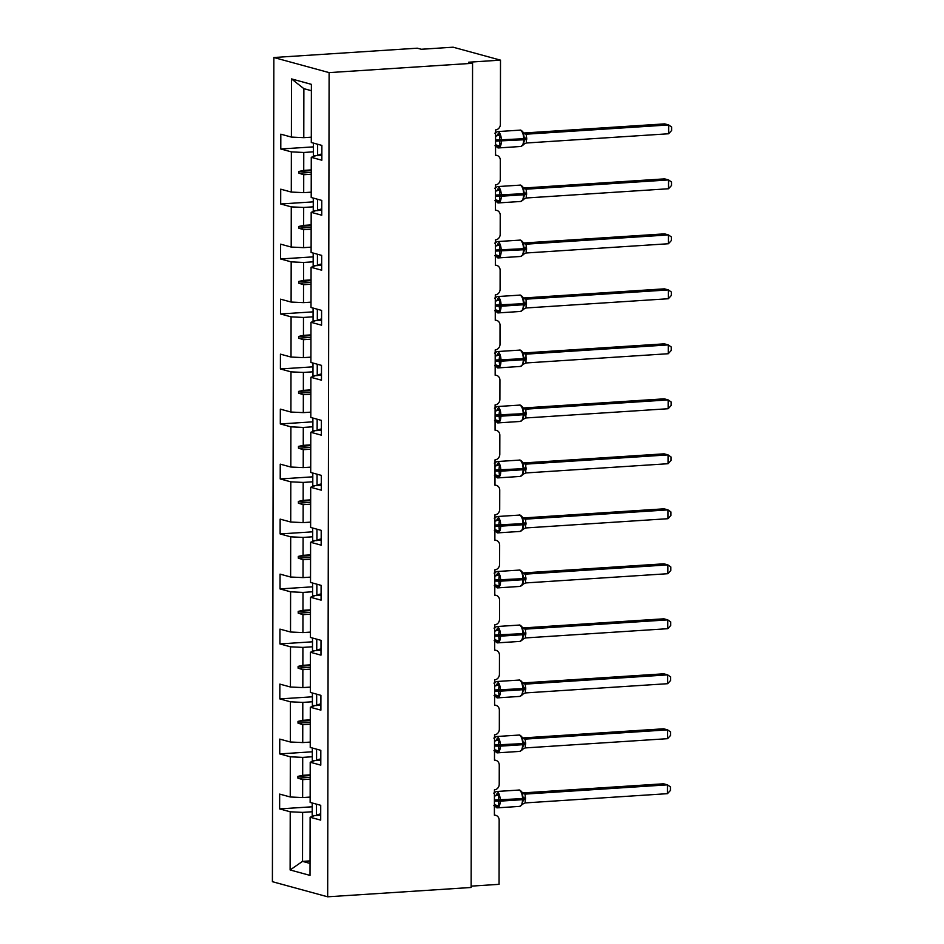 <?xml version="1.0" encoding="UTF-8"?>
<svg xmlns="http://www.w3.org/2000/svg" width="944" height="944" viewBox="0 0 944 944"><rect width="100%" height="100%" fill="white"/><g stroke="black" fill="none" stroke-linecap="round" stroke-linejoin="round"><path stroke-width="1.42" d="M273.843 57.513L417.283 48.191L421.236 49.265L453.12 47.2L500.497 60.145L468.613 62.221L472.566 63.295L329.114 72.617L273.843 57.513L272.403 881.696L327.674 896.8L329.114 72.617M500.497 60.145L500.379 124.301A5.334 4.732 -74.7 0 1 495.588 129.906L495.541 155.288A5.334 4.732 105.3 0 1 496.945 155.43A5.334 4.732 105.3 0 1 500.32 160.268L500.285 179.301A5.334 4.732 -74.7 0 1 495.494 184.894L495.447 210.276A5.334 4.732 105.3 0 1 496.851 210.418A5.334 4.732 105.3 0 1 500.226 215.256L500.19 234.289A5.334 4.732 -74.7 0 1 495.399 239.894L495.352 265.276A5.334 4.732 105.3 0 1 496.745 265.417A5.334 4.732 105.3 0 1 500.119 270.244L500.096 289.289A5.334 4.732 -74.7 0 1 495.305 294.882L495.258 320.264A5.334 4.732 105.3 0 1 496.65 320.405A5.334 4.732 105.3 0 1 500.025 325.243L500.001 344.277A5.334 4.732 -74.7 0 1 495.211 349.882L495.163 375.252A5.334 4.732 105.3 0 1 496.556 375.393A5.334 4.732 105.3 0 1 499.931 380.231L499.895 399.265A5.334 4.732 -74.7 0 1 495.104 404.87L495.069 430.252A5.334 4.732 105.3 0 1 496.461 430.393A5.334 4.732 105.3 0 1 499.836 435.231L499.801 454.265A5.334 4.732 -74.7 0 1 495.01 459.858L494.975 485.24A5.334 4.732 105.3 0 1 496.367 485.381A5.334 4.732 105.3 0 1 499.742 490.219L499.706 509.253A5.334 4.732 -74.7 0 1 494.916 514.858L494.868 540.239A5.334 4.732 105.3 0 1 496.273 540.381A5.334 4.732 105.3 0 1 499.647 545.207L499.612 564.252A5.334 4.732 -74.7 0 1 494.821 569.846L494.774 595.227A5.334 4.732 105.3 0 1 496.178 595.369A5.334 4.732 105.3 0 1 499.553 600.207L499.518 619.24A5.334 4.732 -74.7 0 1 494.727 624.845L494.68 650.215A5.334 4.732 105.3 0 1 496.084 650.357A5.334 4.732 105.3 0 1 499.459 655.195L499.423 674.228A5.334 4.732 -74.7 0 1 494.632 679.833L494.585 705.215A5.334 4.732 105.3 0 1 495.978 705.357A5.334 4.732 105.3 0 1 499.352 710.195L499.329 729.228A5.334 4.732 -74.7 0 1 494.538 734.821L494.491 760.203A5.334 4.732 105.3 0 1 495.883 760.345A5.334 4.732 105.3 0 1 499.258 765.183L499.223 784.216A5.334 4.732 -74.7 0 1 494.432 789.821L494.396 815.203A5.334 4.732 105.3 0 1 495.789 815.345L494.396 814.955M310.151 797.078L302.635 797.574L302.67 779.638L310.187 779.154M312.216 806.79L279.636 808.902L279.66 794.093L290.245 796.984L302.635 797.574M314.824 815.533L310.116 817.233L320.7 820.124L320.724 805.315L310.139 802.424L310.21 762.245L314.93 760.545M310.246 742.09L302.729 742.574L302.764 724.65L310.281 724.166M312.311 751.79L279.731 753.914L279.754 739.105L290.339 741.996L302.729 742.574M310.21 762.245L320.795 765.136L320.818 750.327L310.234 747.436L310.305 707.245L315.025 705.557M310.34 687.102L302.835 687.586L302.859 669.662L310.375 669.166M312.405 696.802L279.825 698.914L279.849 684.105L290.433 687.008L302.835 687.586M310.305 707.245L320.889 710.136L320.913 695.339L310.34 692.436L310.399 652.257L315.119 650.558M310.434 632.102L302.93 632.598L302.953 614.662L310.47 614.178M312.511 641.802L279.92 643.926L279.955 629.117L290.528 632.008L302.93 632.598M310.399 652.257L320.984 655.148L321.007 640.339L310.434 637.448L310.505 597.257L315.213 595.57M310.541 577.114L303.024 577.598L303.048 559.674L310.564 559.178M312.606 586.814L280.026 588.926L280.049 574.129L290.622 577.02L303.024 577.598M310.505 597.257L321.078 600.148L321.102 585.351L310.529 582.46L310.6 542.269L315.308 540.57M310.635 522.115L303.118 522.61L303.154 504.674L310.659 504.19M312.7 531.826L280.12 533.938L280.144 519.129L290.728 522.02L303.118 522.61M310.6 542.269L321.172 545.16L321.208 530.351L310.623 527.46L310.694 487.281L315.402 485.582M310.729 467.127L303.213 467.61L303.248 449.686L310.753 449.202M312.794 476.826L280.215 478.95L280.238 464.141L290.823 467.032L303.213 467.61M310.694 487.281L321.279 490.172L321.302 475.363L310.718 472.472L310.788 432.281L315.497 430.594M310.824 412.139L303.307 412.622L303.343 394.698L310.859 394.203M312.889 421.838L280.309 423.95L280.333 409.141L290.917 412.044L303.307 412.622M310.788 432.281L321.373 435.172L321.397 420.375L310.812 417.472L310.883 377.293L315.591 375.594M310.918 357.139L303.402 357.634L303.437 339.698L310.954 339.215M312.983 366.838L280.403 368.962L280.427 354.153L291.012 357.044L303.402 357.634M310.883 377.293L321.467 380.184L321.491 365.375L310.906 362.484L310.977 322.293L315.697 320.606M311.013 302.151L303.496 302.635L303.531 284.71L311.048 284.215M313.078 311.85L280.498 313.963L280.521 299.165L291.106 302.056L303.496 302.635M310.977 322.293L321.562 325.184L321.585 310.387L311.001 307.496L311.072 267.305L315.792 265.606M311.107 247.151L303.602 247.647L303.626 229.711L311.142 229.227M313.184 256.862L280.592 258.975L280.628 244.166L291.2 247.057L303.602 247.647M311.072 267.305L321.656 270.196L321.68 255.387L311.107 252.496L311.178 212.317L315.886 210.618M311.213 192.163L303.697 192.647L303.72 174.723L311.237 174.239M313.278 201.863L280.698 203.987L280.722 189.178L291.295 192.069L303.697 192.647M311.178 212.317L321.751 215.208L321.774 200.399L311.201 197.508L311.272 157.318L321.845 160.209L321.88 145.411L311.296 142.509L311.39 84.346L291.495 78.907L291.401 137.081L303.791 137.659L303.874 88.653L291.495 78.907M311.308 137.175L303.791 137.659M291.401 137.081L280.816 134.178L280.793 148.987L291.366 151.878L303.767 152.468L303.732 170.392L298.965 171.454L298.965 173.212L303.72 174.723M471.127 886.145L499.057 884.339L499.164 820.171A5.334 4.732 105.3 0 0 495.789 815.345M316.547 815.427L320.7 815.156M310.116 817.233L310.01 875.395L290.115 869.955L290.221 811.793L279.636 808.902M290.221 811.793L302.611 812.383L312.204 811.757M316.641 760.427L320.807 760.168M290.245 796.984L290.315 756.805L279.731 753.914M290.315 756.805L302.705 757.383L312.311 756.758M316.736 705.439L320.901 705.168M290.339 741.996L290.41 701.805L279.825 698.914M290.41 701.805L302.8 702.395L312.405 701.77M316.83 650.451L320.995 650.18M290.433 687.008L290.504 646.817L279.92 643.926M290.504 646.817L302.894 647.395L312.499 646.782M316.924 595.452L321.09 595.18M290.528 632.008L290.599 591.817L280.026 588.926M290.599 591.817L303 592.407L312.594 591.782M317.019 540.464L321.184 540.192M290.622 577.02L290.693 536.829L280.12 533.938M290.693 536.829L303.095 537.419L312.688 536.794M317.125 485.464L321.279 485.204M290.728 522.02L290.799 481.841L280.215 478.95M290.799 481.841L303.189 482.419L312.783 481.794M317.219 430.476L321.373 430.204M290.823 467.032L290.894 426.841L280.309 423.95M290.894 426.841L303.284 427.431L312.877 426.806M317.314 375.488L321.479 375.216M290.917 412.044L290.988 371.853L280.403 368.962M290.988 371.853L303.378 372.432L312.983 371.818M317.408 320.488L321.574 320.217M291.012 357.044L291.082 316.854L280.498 313.963M291.082 316.854L303.472 317.444L313.078 316.818M317.503 265.5L321.668 265.229M291.106 302.056L291.177 261.866L280.592 258.975M291.177 261.866L303.567 262.456L313.172 261.83M317.597 210.5L321.762 210.241M291.2 247.057L291.271 206.878L280.698 203.987M291.271 206.878L303.673 207.456L313.266 206.83M291.295 192.069L291.366 151.878M310.187 774.823L302.682 775.319L302.705 757.383M302.682 775.319L297.903 776.369L297.903 778.139L302.67 779.638M310.281 719.835L302.776 720.319L302.8 702.395M302.776 720.319L298.009 721.381L297.997 723.139L302.764 724.65M310.387 664.836L302.871 665.331L302.894 647.395M302.871 665.331L298.103 666.381L298.092 668.151L302.859 669.662M310.482 609.848L302.965 610.331L303 592.407M302.965 610.331L298.198 611.393L298.198 613.152L302.953 614.662M310.576 554.86L303.059 555.343L303.095 537.419M303.059 555.343L298.292 556.405L298.292 558.164L303.048 559.674M310.67 499.86L303.154 500.355L303.189 482.419M303.154 500.355L298.387 501.406L298.387 503.176L303.154 504.674M310.765 444.872L303.248 445.356L303.284 427.431M303.248 445.356L298.481 446.418L298.481 448.176L303.248 449.686M310.859 389.872L303.354 390.368L303.378 372.432M303.354 390.368L298.575 391.418L298.575 393.188L303.343 394.698M310.954 334.884L303.449 335.368L303.472 317.444M303.449 335.368L298.67 336.43L298.67 338.188L303.437 339.698M311.06 279.896L303.543 280.38L303.567 262.456M303.543 280.38L298.776 281.442L298.764 283.2L303.531 284.71M311.154 224.896L303.638 225.392L303.673 207.456M303.638 225.392L298.87 226.442L298.859 228.212L303.626 229.711M311.249 169.908L303.732 170.392M313.361 151.842L303.767 152.468M311.272 157.318L315.98 155.63M317.691 155.512L321.857 155.241M313.373 146.875L280.793 148.987M310.045 860.893L302.528 861.376L302.611 812.383M327.674 896.8L471.127 887.478L472.566 63.295M311.39 90.707L303.874 88.653M290.115 869.955L302.528 861.376L310.033 863.43M311.237 172.422L298.965 173.212M311.249 170.652L298.965 171.454M311.142 227.41L298.859 228.212M311.154 225.651L298.87 226.442M311.048 282.398L298.764 283.2M311.048 280.639L298.776 281.442M310.954 337.397L298.67 338.188M310.954 335.627L298.67 336.43M310.859 392.385L298.575 393.188M310.859 390.627L298.575 391.418M310.765 447.385L298.481 448.176M310.765 445.615L298.481 446.418M310.67 502.373L298.387 503.176M310.67 500.615L298.387 501.406M310.564 557.361L298.292 558.164M310.576 555.603L298.292 556.405M310.47 612.361L298.198 613.152M310.482 610.591L298.198 611.393M310.375 667.349L298.092 668.151M310.375 665.591L298.103 666.381M310.281 722.349L297.997 723.139M310.281 720.579L298.009 721.381M310.187 777.337L297.903 778.139M310.187 775.579L297.903 776.369M495.624 136.172L495.624 136.172A3.918 2.797 98.1 0 0 498.102 133.824L500.119 134.78L499.47 140.137L500.096 146.155L496.438 146.816M495.565 141.128L523.66 139.783L523.66 138.721L524.652 138.508L524.604 140.715L524.652 139.57L523.66 139.783A7.646 3.363 -93.7 0 1 520.758 146.485L524.156 144.019L523.07 145.081L524.652 139.559L523.094 132.195L523.059 133.293L526.363 134.178L526.351 143.004L668.635 133.765L668.647 124.95L526.363 134.178M668.635 133.765L671.597 130.52L671.597 127.003L668.647 124.95L664.694 123.865L523.708 133.021M524.085 133.364L526.492 134.166A3.918 3.835 131.1 0 1 523.932 133.246A3.918 3.835 131.1 0 0 523.932 133.246A3.918 3.835 131.1 0 1 523.283 132.502M495.565 144.998L495.565 143.96M495.576 137.222L495.671 136.184M500.096 146.155L496.367 145.022M495.812 136.172L500.119 134.78M524.156 144.019L526.351 143.004M313.373 143.087L313.361 155.595L317.621 155.642L317.632 144.243M321.857 154.002A24.19 3.257 0.1 0 0 317.621 155.642M495.529 191.16L495.529 191.16A3.918 2.797 98.1 0 0 498.007 188.812L500.025 189.768L499.376 195.137L500.001 201.143L496.343 201.815M526.728 194.086L524.557 194.547L524.51 195.703L524.557 194.558L523.566 194.771A7.646 3.363 -93.7 0 1 520.663 201.473L524.062 199.019L522.976 200.069L524.557 194.558L523 187.183L522.964 188.281L526.268 189.178L526.256 197.992L668.529 188.753L668.553 179.938L526.268 189.178M668.529 188.753L671.503 185.508L671.503 181.991L668.553 179.938L664.6 178.864L523.613 188.021M523.991 188.352L526.398 189.166A3.918 3.835 131.1 0 1 523.837 188.234L523.837 188.234A3.918 3.835 131.1 0 1 523.188 187.49M495.47 199.986L495.47 198.96M495.482 192.21L495.576 191.172M500.001 201.143L496.273 200.01M495.718 191.16L500.025 189.768M524.062 199.019L526.256 197.992M313.278 198.075L313.255 210.595L317.514 210.63L317.538 199.243M321.762 209.002A24.19 3.257 0.1 0 0 317.514 210.63M495.435 246.16L495.435 246.16A3.918 2.797 98.1 0 0 497.913 243.8L499.931 244.767L499.282 250.125L499.907 256.131L496.249 256.803M495.376 251.104L523.472 249.759L523.472 248.709L524.463 248.496L524.416 250.703L524.463 249.546L523.472 249.759A7.646 3.363 -93.7 0 1 520.569 256.473L523.967 254.007L522.882 255.069L524.463 249.546L522.905 242.183L522.858 243.281L526.174 244.166L526.15 252.992L668.435 243.741L668.458 234.926L526.174 244.166M668.435 243.741L671.396 240.508L671.408 236.979L668.458 234.926L664.505 233.852L523.519 243.009M523.896 243.351L526.315 244.166M495.376 254.986L495.376 253.948M495.388 247.21L495.482 246.16M499.907 256.131L496.178 254.998M495.624 246.148L499.931 244.767M523.967 254.007L526.15 252.992M313.184 253.063L313.16 265.583L317.42 265.63L317.444 254.231M321.668 263.99A24.19 3.257 0.1 0 0 317.42 265.63M495.329 301.148L495.329 301.148A3.918 2.797 98.1 0 0 497.818 298.8L499.824 299.755L499.175 306.175L499.813 311.131L496.155 311.791M526.54 304.074L524.357 304.534L524.321 305.691L524.357 304.546L523.377 304.759A7.646 3.363 -93.7 0 1 520.474 311.461L523.873 309.007L522.787 310.057L524.368 303.484L522.811 297.171L522.764 298.269L526.079 299.165L526.056 307.98L668.34 298.741L668.364 289.926L526.079 299.165M668.34 298.741L671.302 295.496L671.314 291.979L668.364 289.926L664.411 288.84L523.413 297.997M523.79 298.339L526.209 299.142A3.918 3.835 131.1 0 1 523.649 298.221A3.918 3.835 131.1 0 0 523.649 298.221A3.918 3.835 131.1 0 1 522.988 297.478M495.27 309.974L495.281 308.936M495.293 302.198L495.388 301.16M499.813 311.131L496.084 309.998M495.529 301.148L499.824 299.755M523.873 309.007L526.056 307.98M313.089 308.063L313.066 320.571L317.326 320.618L317.349 309.231M321.574 318.978A24.19 3.257 0.1 0 0 317.326 320.618M495.199 356.159L495.234 356.148A3.918 2.797 98.1 0 0 497.724 353.788L499.73 354.755L499.081 360.112L499.718 366.119L496.06 366.791M526.445 359.062L524.262 359.522L524.215 360.679L524.262 359.534L523.271 359.747A7.646 3.363 -93.7 0 1 520.38 366.449L523.778 363.995L522.646 364.632L524.262 359.534L522.716 352.171L522.669 353.257L525.973 354.153L525.961 362.968L668.246 353.729L668.258 344.914L525.973 354.153M668.246 353.729L671.208 350.495L671.219 346.967L668.258 344.914L664.316 343.84L523.318 352.997M523.696 353.339L526.127 354.153M495.175 364.974L495.175 363.936M495.187 357.198L495.293 356.148M499.718 366.119L495.989 364.986M495.435 356.136L499.73 354.755M523.778 363.995L525.961 362.968M312.995 363.051L312.971 375.57L317.231 375.618L317.255 364.219M321.479 373.977A24.19 3.257 0.1 0 0 317.231 375.618M495.093 411.147L495.14 411.136A3.918 2.797 98.1 0 0 497.63 408.787L499.636 409.743L498.987 415.1L499.612 421.118L495.966 421.779M526.351 414.05L524.168 414.522L524.121 415.679L524.168 414.534L523.177 414.746A7.646 3.363 -93.7 0 1 520.286 421.449L523.684 418.983L522.551 419.62L524.168 414.522L522.61 407.159L522.575 408.256L525.879 409.153L525.867 417.968L668.151 408.728L668.163 399.914L525.879 409.153M668.151 408.728L671.113 405.483L671.125 401.967L668.163 399.914L664.222 398.828L523.224 407.985M523.601 408.327L526.032 409.141M495.081 419.962L495.081 418.924M495.093 412.186L495.199 411.147M499.612 421.118L495.895 419.986M495.34 411.136L499.636 409.743M523.684 418.983L525.867 417.968M312.901 418.05L312.877 430.558L317.137 430.606L317.16 419.207M321.385 428.965A24.19 3.257 0.1 0 0 317.137 430.606M494.998 466.147L495.045 466.124A3.918 2.797 98.1 0 0 497.535 463.775L499.541 464.731L498.892 470.1L499.518 476.106L495.871 476.779M526.245 469.05L524.073 469.51L524.026 470.667L524.073 469.522L523.082 469.734A7.646 3.363 -93.7 0 1 520.179 476.437L523.578 473.982L522.492 475.033L524.073 469.522L522.516 462.147L522.48 463.244L525.784 464.141L525.773 472.956L668.057 463.716L668.069 454.902L525.784 464.141M668.057 463.716L671.019 460.471L671.019 456.955L668.069 454.902L664.128 453.828L523.129 462.985M523.507 463.315L525.914 464.129A3.918 3.835 131.1 0 1 523.354 463.197L523.354 463.197A3.918 3.835 131.1 0 1 522.705 462.454M494.986 474.95L494.986 473.923M494.998 467.174L495.093 466.135M499.518 476.106L495.801 474.974M495.246 466.124L499.541 464.731M523.578 473.982L525.773 472.956M312.806 473.038L312.783 485.558L317.042 485.594L317.054 474.207M321.279 483.965A24.19 3.257 0.1 0 0 317.042 485.594M494.904 521.135L494.951 521.123A3.918 2.797 98.1 0 0 497.429 518.763L499.447 519.731L498.798 525.088L499.423 531.094L495.765 531.767M526.15 524.038L523.979 524.498L523.932 525.666L523.979 524.51L522.988 524.722A7.646 3.363 -93.7 0 1 520.085 531.437L523.483 528.97L522.398 530.032L523.979 524.51L522.421 517.147L522.386 518.244L525.69 519.129L525.678 527.956L667.963 518.704L667.974 509.89L525.69 519.129M667.963 518.704L670.924 515.471L670.924 511.943L667.974 509.89L664.021 508.816L523.035 517.973M523.413 518.315L525.82 519.117A3.918 3.835 131.1 0 1 523.259 518.197A3.918 3.835 131.1 0 0 523.259 518.197A3.918 3.835 131.1 0 1 522.61 517.454M494.892 529.95L494.892 528.911M494.904 522.174L494.998 521.123M499.423 531.094L495.706 529.973M495.14 521.112L499.447 519.731M523.483 528.97L525.678 527.956M312.7 528.026L312.688 540.546L316.948 540.593L316.96 529.195M321.184 538.953A24.19 3.257 0.1 0 0 316.948 540.593M494.857 576.111L494.857 576.111A3.918 2.797 98.1 0 0 497.335 573.763L499.352 574.719L498.703 580.088L499.329 586.094L495.671 586.755M526.056 579.038L523.885 579.498L523.837 580.654L523.885 579.51L522.893 579.722A7.646 3.363 -93.7 0 1 519.991 586.425L523.389 583.97L522.303 585.02L523.885 579.51L522.327 572.135L522.292 573.232L525.596 574.129L525.584 582.944L667.868 573.704L667.88 564.89L525.596 574.129M667.868 573.704L670.83 570.459L670.83 566.943L667.88 564.89L663.927 563.804L522.941 572.961M523.318 573.303L525.725 574.105A3.918 3.835 131.1 0 1 523.165 573.185L523.165 573.185A3.918 3.835 131.1 0 1 522.516 572.442M494.798 584.938L494.798 583.899M494.809 577.162L494.904 576.123M499.329 586.094L495.6 584.961M495.045 576.111L499.352 574.719M523.389 583.97L525.584 582.944M312.606 583.026L312.582 595.534L316.854 595.581L316.865 584.194M321.09 593.941A24.19 3.257 0.1 0 0 316.854 595.581M494.762 631.111L494.762 631.111A3.918 2.797 98.1 0 0 497.24 628.751L499.258 629.719L498.609 635.076L499.234 641.082L495.576 641.755M525.961 634.026L523.79 634.486L523.743 635.642L523.79 634.498L522.799 634.71A7.646 3.363 -93.7 0 1 519.896 641.413L523.295 638.958L522.209 640.02L523.79 634.498L522.233 627.135L522.185 628.22L525.501 629.117L525.489 637.932L667.762 628.692L667.786 619.878L525.501 629.117M667.762 628.692L670.736 625.459L670.736 621.931L667.786 619.878L663.833 618.804L522.846 627.961M523.224 628.303L525.631 629.105A3.918 3.835 131.1 0 1 523.07 628.173L523.07 628.173A3.918 3.835 131.1 0 1 522.41 627.43M494.703 639.938L494.703 638.899M494.715 632.161L494.809 631.111M499.234 641.082L495.506 639.949M494.951 631.099L499.258 629.719M523.295 638.958L525.489 637.932M312.511 638.014L312.488 650.534L316.747 650.581L316.771 639.182M320.995 648.941A24.19 3.257 0.1 0 0 316.747 650.581M494.656 686.099L494.656 686.099A3.918 2.797 98.1 0 0 497.146 683.751L499.152 684.707L498.503 691.126L499.14 696.082L495.482 696.743M525.867 689.014L523.684 689.486L523.649 690.642L523.684 689.498L522.705 689.71A7.646 3.363 -93.7 0 1 519.802 696.412L523.2 693.946L522.115 695.008L523.696 688.436L522.138 682.123L522.091 683.22L525.407 684.117L525.383 692.931L667.668 683.692L667.691 674.877L525.407 684.117M667.668 683.692L670.629 680.447L670.641 676.931L667.691 674.877L663.738 673.792L522.74 682.949M523.118 683.291L525.548 684.105M494.597 694.926L494.609 693.887M494.621 687.149L494.715 686.111M499.14 696.082L495.411 694.949M494.857 686.099L499.152 684.707M523.2 693.946L525.383 692.931M312.417 693.014L312.393 705.522L316.653 705.569L316.677 694.17M320.901 703.929A24.19 3.257 0.1 0 0 316.653 705.569M494.562 741.087L494.562 741.087A3.918 2.797 98.1 0 0 497.051 738.739L499.057 739.695L498.408 745.064L499.046 751.07L495.388 751.743M525.773 744.014L523.59 744.474L523.542 745.63L523.59 744.486L522.598 744.698A7.646 3.363 -93.7 0 1 519.707 751.4L523.106 748.946L522.02 749.996L523.59 744.486L522.044 737.111L521.997 738.208L525.312 739.105L525.289 747.919L667.573 738.68L667.585 729.865L525.312 739.105M667.573 738.68L670.535 735.435L670.547 731.919L667.585 729.865L663.644 728.792L522.646 737.948M523.023 738.279L525.442 739.093A3.918 3.835 131.1 0 1 522.882 738.161A3.918 3.835 131.1 0 0 522.882 738.161A3.918 3.835 131.1 0 1 522.221 737.417M494.503 749.914L494.514 748.887M494.526 742.137L494.621 741.099M499.046 751.07L495.317 749.937M494.762 741.087L499.057 739.695M523.106 748.946L525.289 747.919M312.322 748.002L312.299 760.522L316.559 760.557L316.582 749.17M320.807 758.929A24.19 3.257 0.1 0 0 316.559 760.557M494.467 796.087L494.467 796.087A3.918 2.797 98.1 0 0 496.957 793.727L498.963 794.695L498.314 800.052L498.939 806.058L495.293 806.731M525.678 799.002L523.495 799.462L523.448 800.63L523.495 799.474L522.504 799.686A7.646 3.363 -93.7 0 1 519.613 806.4L523.011 803.934L521.879 804.571L523.495 799.474L521.949 792.11L521.902 793.208L525.206 794.093L525.194 802.919L667.479 793.668L667.491 784.853L525.206 794.093M667.479 793.668L670.441 790.435L670.452 786.907L667.491 784.853L663.549 783.78L522.551 792.936M522.929 793.279L525.348 794.081A3.918 3.835 131.1 0 1 522.787 793.161A3.918 3.835 131.1 0 0 522.787 793.161A3.918 3.835 131.1 0 1 522.126 792.417M494.408 804.913L494.408 803.875M494.42 797.137L494.526 796.087M498.939 806.058L495.222 804.937M494.668 796.075L498.963 794.695M523.011 803.934L525.194 802.919M312.228 802.99L312.204 815.51L316.464 815.557L316.488 804.158M320.712 813.917A24.19 3.257 0.1 0 0 316.464 815.557M495.576 140.066L523.66 138.721A7.646 3.363 -93.7 0 0 520.286 130.213A7.646 3.363 -93.7 0 0 519.766 130.154L497.453 131.605A7.646 3.363 86.3 0 1 497.96 131.664A7.646 3.363 86.3 0 1 501.347 140.172L501.347 141.222A7.646 3.363 86.3 0 1 498.444 147.937A7.646 3.363 86.3 0 1 497.936 147.878M498.078 146.709A3.918 2.797 98.1 0 0 496.237 144.998M524.652 139.559L526.823 139.087M524.64 138.048L526.823 138.036M495.47 196.116L501.252 196.222A7.646 3.363 86.3 0 1 498.349 202.925A7.646 3.363 86.3 0 1 497.842 202.866M524.557 194.558L524.557 193.496L523.566 193.709A7.646 3.363 -93.7 0 0 520.179 185.201A7.646 3.363 -93.7 0 0 519.672 185.154L497.358 186.605A7.646 3.363 86.3 0 1 497.866 186.652A7.646 3.363 86.3 0 1 501.252 195.16L501.252 196.222L523.566 194.771L523.566 193.709L495.47 195.054M497.984 201.697A3.918 2.797 98.1 0 0 496.143 199.998M524.545 193.048L526.728 193.024M495.376 250.054L523.472 248.709A7.646 3.363 -93.7 0 0 520.085 240.201A7.646 3.363 -93.7 0 0 519.578 240.142L497.264 241.593A7.646 3.363 86.3 0 1 497.771 241.652A7.646 3.363 86.3 0 1 501.158 250.16L501.158 251.21A7.646 3.363 86.3 0 1 498.255 257.913A7.646 3.363 86.3 0 1 497.748 257.865M497.889 256.685A3.918 2.797 98.1 0 0 496.048 254.986M524.463 249.535L526.634 249.074M524.451 248.036L526.634 248.024M523.082 242.49A3.918 3.835 131.1 0 0 526.304 244.154M495.281 306.104L501.063 306.21A7.646 3.363 86.3 0 1 498.161 312.912A7.646 3.363 86.3 0 1 497.653 312.853M524.357 304.546L524.368 303.484L523.377 303.697A7.646 3.363 -93.7 0 0 519.991 295.189A7.646 3.363 -93.7 0 0 519.483 295.142L497.169 296.581A7.646 3.363 86.3 0 1 497.677 296.64A7.646 3.363 86.3 0 1 501.063 305.148L501.063 306.21L523.377 304.759L523.377 303.697L495.281 305.042M497.795 311.685A3.918 2.797 98.1 0 0 495.954 309.986M524.357 303.036L526.54 303.012M495.187 361.092L500.957 361.198A7.646 3.363 86.3 0 1 498.066 367.9A7.646 3.363 86.3 0 1 497.559 367.853M524.262 359.534L524.262 358.484L523.283 358.696A7.646 3.363 -93.7 0 0 519.896 350.189A7.646 3.363 -93.7 0 0 519.389 350.13L497.075 351.581A7.646 3.363 86.3 0 1 497.582 351.628A7.646 3.363 86.3 0 1 500.969 360.136L500.957 361.198L523.271 359.747L523.283 358.696L495.187 360.042M497.7 366.673A3.918 2.797 98.1 0 0 495.86 364.974M524.262 358.024L526.445 358M522.893 352.466A3.918 3.835 131.1 0 0 523.542 353.209A3.918 3.835 131.1 0 0 523.554 353.209A3.918 3.835 131.1 0 0 526.115 354.142M495.093 416.092L500.863 416.186A7.646 3.363 86.3 0 1 497.972 422.9A7.646 3.363 86.3 0 1 497.453 422.841M524.168 414.534L524.168 413.472L523.177 413.684A7.646 3.363 -93.7 0 0 519.802 405.177A7.646 3.363 -93.7 0 0 519.294 405.118L496.981 406.569A7.646 3.363 86.3 0 1 497.488 406.628A7.646 3.363 86.3 0 1 500.863 415.136L500.863 416.186L523.177 414.746L523.177 413.684L495.093 415.03M497.606 421.673A3.918 2.797 98.1 0 0 495.753 419.962M524.168 413.024L526.351 413M522.799 407.466A3.918 3.835 131.1 0 0 523.448 408.197A3.918 3.835 131.1 0 0 523.448 408.209A3.918 3.835 131.1 0 0 526.02 409.13M494.998 471.08L500.768 471.186A7.646 3.363 86.3 0 1 497.866 477.888A7.646 3.363 86.3 0 1 497.358 477.829M524.073 469.522L524.073 468.46L523.082 468.672A7.646 3.363 -93.7 0 0 519.707 460.165A7.646 3.363 -93.7 0 0 519.2 460.117L496.886 461.569A7.646 3.363 86.3 0 1 497.394 461.616A7.646 3.363 86.3 0 1 500.768 470.124L500.768 471.186L523.082 469.734L523.082 468.672L494.998 470.018M497.512 476.661A3.918 2.797 98.1 0 0 495.659 474.962M524.073 468.012L526.256 467.988M494.892 526.068L500.674 526.174A7.646 3.363 86.3 0 1 497.771 532.876A7.646 3.363 86.3 0 1 497.264 532.829M523.979 524.51L523.979 523.46L522.988 523.672A7.646 3.363 -93.7 0 0 519.613 515.164A7.646 3.363 -93.7 0 0 519.094 515.105L496.78 516.557A7.646 3.363 86.3 0 1 497.299 516.616A7.646 3.363 86.3 0 1 500.674 525.124L500.674 526.174L522.988 524.722L522.988 523.672L494.904 525.017M497.417 531.649A3.918 2.797 98.1 0 0 495.565 529.95M523.979 523L526.15 522.988M494.798 581.067L500.58 581.174A7.646 3.363 86.3 0 1 497.677 587.876A7.646 3.363 86.3 0 1 497.169 587.817M523.885 579.51L523.885 578.448L522.893 578.66A7.646 3.363 -93.7 0 0 519.507 570.152A7.646 3.363 -93.7 0 0 518.999 570.105L496.686 571.545A7.646 3.363 86.3 0 1 497.193 571.604A7.646 3.363 86.3 0 1 500.58 580.112L500.58 581.174L522.893 579.722L522.893 578.66L494.798 580.005M497.311 586.649A3.918 2.797 98.1 0 0 495.47 584.95M523.873 577.999L526.056 577.976M494.703 636.055L500.485 636.162A7.646 3.363 86.3 0 1 497.582 642.864A7.646 3.363 86.3 0 1 497.075 642.817M523.79 634.498L523.79 633.448L522.799 633.66A7.646 3.363 -93.7 0 0 519.412 625.152A7.646 3.363 -93.7 0 0 518.905 625.093L496.591 626.545A7.646 3.363 86.3 0 1 497.099 626.592A7.646 3.363 86.3 0 1 500.485 635.1L500.485 636.162L522.799 634.71L522.799 633.66L494.703 635.005M497.217 641.637A3.918 2.797 98.1 0 0 495.376 639.938M523.778 632.987L525.961 632.964M494.609 691.055L500.391 691.15A7.646 3.363 86.3 0 1 497.488 697.864A7.646 3.363 86.3 0 1 496.981 697.805M523.684 689.498L523.696 688.436L522.705 688.648A7.646 3.363 -93.7 0 0 519.318 680.14A7.646 3.363 -93.7 0 0 518.811 680.081L496.497 681.533A7.646 3.363 86.3 0 1 497.004 681.592A7.646 3.363 86.3 0 1 500.391 690.099L500.391 691.15L522.705 689.71L522.705 688.648L494.609 689.993M497.122 696.637A3.918 2.797 98.1 0 0 495.281 694.926M523.684 687.975L525.867 687.964M522.315 682.429A3.918 3.835 131.1 0 0 525.537 684.093M494.514 746.043L500.285 746.149A7.646 3.363 86.3 0 1 497.394 752.852A7.646 3.363 86.3 0 1 496.886 752.793M523.59 744.486L523.59 743.424L522.61 743.636A7.646 3.363 -93.7 0 0 519.224 735.128A7.646 3.363 -93.7 0 0 518.716 735.081L496.402 736.532A7.646 3.363 86.3 0 1 496.91 736.58A7.646 3.363 86.3 0 1 500.296 745.087L500.285 746.149L522.598 744.698L522.61 743.636L494.514 744.981M497.028 751.625A3.918 2.797 98.1 0 0 495.187 749.925M523.59 742.975L525.773 742.952M494.42 801.031L500.19 801.137A7.646 3.363 86.3 0 1 497.299 807.84A7.646 3.363 86.3 0 1 496.78 807.793M523.495 799.474L523.495 798.423L522.516 798.636A7.646 3.363 -93.7 0 0 519.129 790.128A7.646 3.363 -93.7 0 0 518.622 790.069L496.308 791.52A7.646 3.363 86.3 0 1 496.815 791.579A7.646 3.363 86.3 0 1 500.19 800.087L500.19 801.137L522.504 799.686L522.516 798.636L494.42 799.981M496.933 806.613A3.918 2.797 98.1 0 0 495.081 804.913M523.495 797.963L525.678 797.951M496.945 155.43L495.541 155.04M496.851 210.418L495.447 210.04M496.745 265.417L495.352 265.028M496.65 320.405L495.258 320.028M496.556 375.393L495.163 375.016M496.461 430.393L495.069 430.004M496.367 485.381L494.975 485.004M496.273 540.381L494.868 539.992M496.178 595.369L494.774 594.991M496.084 650.357L494.68 649.979M495.978 705.357L494.585 704.967M495.883 760.345L494.491 759.967M495.01 145.73L498.444 147.937L520.758 146.485M524.463 133.623L523.2 132.361C521.666 130.461 520.522 129.729 519.766 130.154M494.892 133.198L497.453 131.605M494.916 200.718L498.349 202.925L520.663 201.473M524.368 188.623L523.106 187.36C521.56 185.461 520.415 184.717 519.672 185.154M494.798 188.198L497.358 186.605M494.821 255.718L498.255 257.913L520.569 256.473M523.731 243.222L523.011 242.348C521.466 240.449 520.321 239.717 519.578 240.142M494.703 243.186L497.264 241.593M494.727 310.706L498.161 312.912L520.474 311.461M524.168 298.599L522.917 297.336C521.371 295.437 520.227 294.705 519.483 295.142M494.609 298.174L497.169 296.581M494.632 365.694L498.066 367.9L520.38 366.449M524.073 353.599L522.823 352.336C521.277 350.436 520.132 349.705 519.389 350.13M494.514 353.174L497.075 351.581M494.526 420.694L497.972 422.9L520.286 421.449M523.979 408.587L522.728 407.324C521.182 405.424 520.038 404.693 519.294 405.118M494.42 408.162L496.981 406.569M494.432 475.682L497.866 477.888L520.179 476.437M523.885 463.587L522.634 462.324C521.088 460.424 519.943 459.681 519.2 460.117M494.326 463.162L496.886 461.569M494.337 530.681L497.771 532.876L520.085 531.437M523.79 518.575L522.539 517.312C520.994 515.412 519.849 514.681 519.094 515.105M494.231 518.15L496.78 516.557M494.243 585.669L497.677 587.876L519.991 586.425M523.696 573.563L522.433 572.3C520.899 570.4 519.743 569.669 518.999 570.105M494.125 573.138L496.686 571.545M494.149 640.657L497.582 642.864L519.896 641.413M523.601 628.562L522.339 627.3C520.793 625.4 519.648 624.668 518.905 625.093M494.031 628.138L496.591 626.545M494.054 695.657L497.488 697.864L519.802 696.412M523.507 683.55L522.244 682.288C520.699 680.388 519.554 679.656 518.811 680.081M493.936 683.126L496.497 681.533M493.96 750.645L497.394 752.852L519.707 751.4M523.401 738.55L522.15 737.288C520.604 735.388 519.46 734.644 518.716 735.081M493.842 738.125L496.402 736.532M493.854 805.645L497.299 807.84L519.613 806.4M523.306 793.538L522.056 792.276C520.51 790.376 519.365 789.644 518.622 790.069M493.747 793.113L496.308 791.52"/></g></svg>
